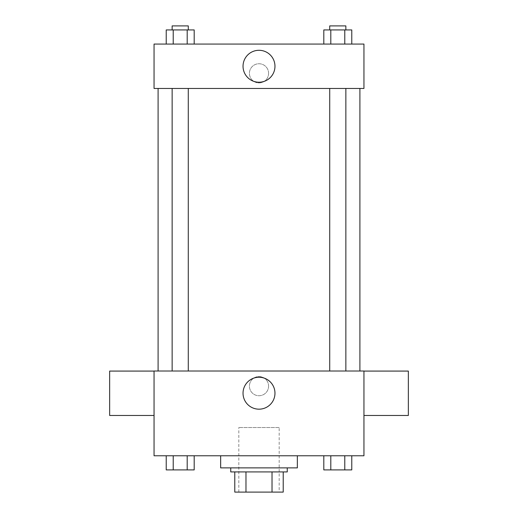 <?xml version="1.0" encoding="UTF-8"?>
<svg xmlns="http://www.w3.org/2000/svg" width="518" height="518" viewBox="0 0 518 518"><rect width="100%" height="100%" fill="white"/><g stroke="black" fill="none" stroke-linecap="round" stroke-linejoin="round"><path stroke-width="0.39" stroke-dasharray="2.59 1.94" d="M279.183 427.518L238.817 427.518L279.183 427.518L279.183 492.1L238.817 492.1L279.183 492.1M245.979 492.1L234.784 492.1L234.784 471.917L245.979 471.917L245.979 492.1L283.216 492.1M272.021 471.917L245.979 471.917L272.021 471.917L272.021 492.1M245.979 471.917L234.784 471.917M230.743 471.917L287.257 471.917M259 467.883L230.743 467.883L259 467.883M297.345 467.883L220.655 467.883M297.345 455.775L220.655 455.775L297.345 455.775M166.226 455.775L166.226 469.897L173.219 469.897L166.226 469.897L173.219 469.897L173.219 455.775L187.199 455.775L166.226 455.775L194.192 455.775L173.219 455.775L173.219 469.897L194.192 469.897L187.199 469.897L194.192 469.897L194.192 455.775L187.199 455.775L194.192 455.775L187.199 455.775L187.199 469.897L173.219 469.897L187.199 469.897L187.199 455.775L194.192 455.775L173.219 455.775L194.192 455.775M154.053 455.775L363.947 455.775L363.947 371.011L154.053 371.011L154.053 455.775M323.808 455.775L323.808 469.897L330.801 469.897L323.808 469.897L330.801 469.897L330.801 455.775L344.781 455.775L323.808 455.775L351.774 455.775L330.801 455.775L330.801 469.897L351.774 469.897L344.781 469.897L351.774 469.897L351.774 455.775L344.781 455.775L351.774 455.775L344.781 455.775L344.781 469.897L330.801 469.897L344.781 469.897L344.781 455.775L351.774 455.775L330.801 455.775L351.774 455.775M268.589 386.143A9.589 9.589 0 0 0 254.208 377.842A9.589 9.589 0 0 0 254.208 394.444A9.589 9.589 0 0 0 268.589 386.143A9.589 9.589 0 0 0 254.208 377.842A9.589 9.589 0 0 0 254.208 394.444A9.589 9.589 0 0 0 268.589 386.143M359.906 371.011L158.094 371.011L359.906 371.011M188.28 371.011L172.138 371.011L188.28 371.011L172.138 371.011L188.28 371.011L188.28 88.461L172.138 88.461L188.28 88.461M345.862 371.011L329.72 371.011L345.862 371.011L329.72 371.011L345.862 371.011L345.862 88.461L329.72 88.461L345.862 88.461M154.053 415.475L154.053 371.076L154.053 415.475M363.947 371.076L363.947 415.475L363.947 371.076M408.346 371.076L408.346 415.475M109.654 415.475L109.654 371.076M274.967 393.207A15.967 15.967 0 0 1 251.016 407.038A15.967 15.967 0 0 1 251.016 379.383A15.967 15.967 0 0 1 274.967 393.207M359.906 88.461L158.094 88.461L359.906 88.461M154.053 88.461L363.947 88.461L363.947 44.062L154.053 44.062L154.053 88.461M268.589 73.329A9.589 9.589 0 0 0 254.208 65.028A9.589 9.589 0 0 0 254.208 81.63A9.589 9.589 0 0 0 268.589 73.329A9.589 9.589 0 0 0 254.208 65.028A9.589 9.589 0 0 0 254.208 81.63A9.589 9.589 0 0 0 268.589 73.329M166.226 44.062L166.226 29.934L173.219 29.934L173.219 44.062L166.226 44.062L194.192 44.062L166.226 44.062L194.192 44.062L166.226 44.062L194.192 44.062L166.226 44.062L173.219 44.062L173.219 29.934L194.192 29.934L187.199 29.934L187.199 44.062L187.199 29.934L166.226 29.934L194.192 29.934L194.192 44.062M323.808 44.062L323.808 29.934L330.801 29.934L330.801 44.062L323.808 44.062L351.774 44.062L323.808 44.062L351.774 44.062L323.808 44.062L351.774 44.062L323.808 44.062L330.801 44.062L330.801 29.934L351.774 29.934L344.781 29.934L344.781 44.062L344.781 29.934L323.808 29.934L351.774 29.934L351.774 44.062M154.053 82.912L154.053 63.74L154.06 82.912M363.947 63.74L363.947 82.912L363.94 63.74M274.967 66.265A15.967 15.967 0 0 1 251.016 80.089A15.967 15.967 0 0 1 251.016 52.435A15.967 15.967 0 0 1 274.967 66.265M345.862 29.934L329.72 29.934L345.862 29.934L329.72 29.934L345.862 29.934L345.862 25.9L329.72 25.9L345.862 25.9L329.72 25.9L329.72 29.934M188.28 29.934L172.138 29.934L188.28 29.934L172.138 29.934L188.28 29.934L188.28 25.9L172.138 25.9L188.28 25.9L172.138 25.9L172.138 29.934M344.781 29.934L344.781 44.062M330.801 29.934L330.801 44.062M187.199 29.934L187.199 44.062M173.219 29.934L173.219 44.062M345.862 469.897L329.72 469.897M188.28 469.897L172.138 469.897M344.781 455.775L344.781 469.897M330.801 455.775L330.801 469.897M187.199 455.775L187.199 469.897M173.219 455.775L173.219 469.897M238.817 492.1L238.817 427.518M172.138 88.461L172.138 371.011M329.72 88.461L329.72 371.011"/><path stroke-width="0.78" d="M272.021 471.917L272.021 492.1L234.784 492.1L234.784 471.917M272.021 492.1L283.216 492.1L283.216 471.917L283.216 492.1M287.257 467.883L287.257 471.917L230.743 471.917L230.743 467.883M245.979 471.917L245.979 492.1M220.655 455.775L220.655 467.883L297.345 467.883L297.345 455.775M363.947 455.775L154.053 455.775L154.053 371.011L363.947 371.011L363.947 455.775M274.967 393.207A15.967 15.967 0 0 1 251.016 407.038A15.967 15.967 0 0 1 251.016 379.383A15.967 15.967 0 0 1 274.967 393.207M363.947 415.475L408.346 415.475L408.346 371.076L363.947 371.076M154.053 371.076L109.654 371.076L109.654 415.475L154.053 415.475M359.906 88.461L359.906 371.011M329.72 371.011L329.72 88.461M188.28 88.461L188.28 371.011M363.947 88.461L154.053 88.461L154.053 44.062L363.947 44.062L363.947 88.461M274.967 66.265A15.967 15.967 0 0 1 251.016 80.089A15.967 15.967 0 0 1 251.016 52.435A15.967 15.967 0 0 1 274.967 66.265M351.774 44.062L351.774 29.934L323.808 29.934L323.808 44.062M344.781 29.934L344.781 44.062M330.801 29.934L330.801 44.062M329.72 29.934L329.72 25.9L345.862 25.9L345.862 29.934M194.192 44.062L194.192 29.934L166.226 29.934L166.226 44.062M187.199 29.934L187.199 44.062M173.219 29.934L173.219 44.062M172.138 29.934L172.138 25.9L188.28 25.9L188.28 29.934M351.774 455.775L351.774 469.897L323.808 469.897L323.808 455.775M344.781 455.775L344.781 469.897M330.801 455.775L330.801 469.897M345.862 469.897L329.72 469.897M194.192 455.775L194.192 469.897L166.226 469.897L166.226 455.775M187.199 455.775L187.199 469.897M173.219 455.775L173.219 469.897M188.28 469.897L172.138 469.897M158.094 88.461L158.094 371.011M345.862 371.011L345.862 88.461M172.138 88.461L172.138 371.011"/></g></svg>
